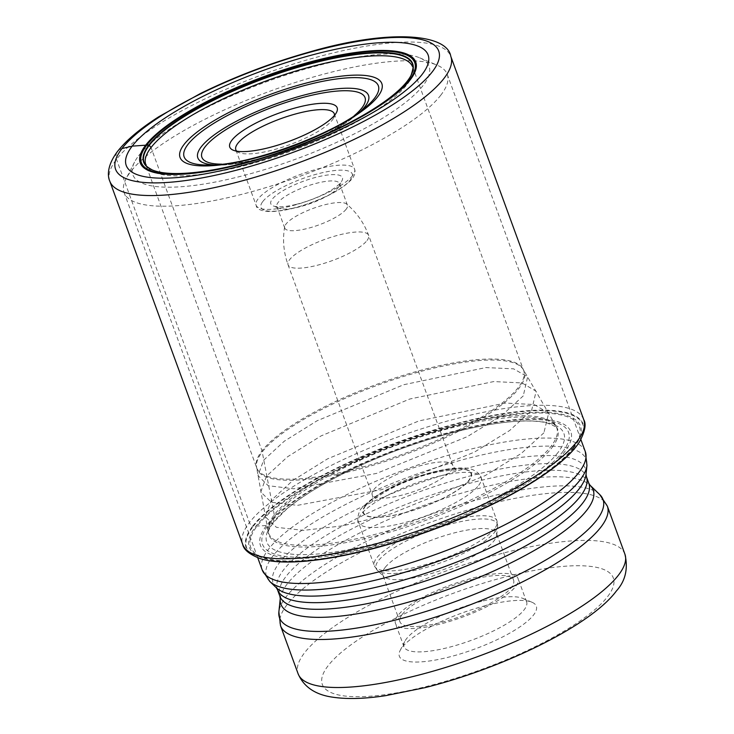 <?xml version="1.0" encoding="UTF-8"?>
<svg xmlns="http://www.w3.org/2000/svg" width="734" height="734" viewBox="0 0 734 734"><rect width="100%" height="100%" fill="white"/><g stroke="black" fill="none" stroke-linecap="round" stroke-linejoin="round"><path stroke-width="0.55" stroke-dasharray="3.67 2.75" d="M578.245 443.731A179.059 46.948 -20.1 0 0 460.897 422.894A179.059 46.948 -20.1 0 0 253.276 526.315L266.543 525.489A165.269 43.334 -20.1 0 1 461.264 429.262A165.269 43.334 -20.1 0 1 564.721 451.694A165.269 43.334 159.9 0 1 370 547.922A165.269 43.334 159.9 0 1 266.543 525.489L272.644 523.094L274.544 516.36L262.02 450.823L151.039 147.543M262.478 559.29A179.059 46.948 159.9 0 1 253.276 526.315L252.753 526.104A179.509 47.068 -20.1 0 0 260.607 558.748M579.328 442.116A179.509 47.068 -20.1 0 0 459.337 422.821A179.509 47.068 -20.1 0 0 252.753 526.104A5.716 5.101 -142.4 0 1 249.441 522.58A181.564 47.609 -20.1 0 0 242.725 544.435M145.58 164.031A142.093 37.251 -20.1 0 0 145.782 164.645A142.093 37.251 -20.1 0 0 265.736 159.654A142.093 37.251 -20.1 0 0 407.398 84.089A142.093 37.251 -20.1 0 0 412.655 66.987A142.093 37.251 -20.1 0 0 412.407 66.39M523.259 395.901L501.671 415.563L467.136 436.73L376.395 473.448L293.728 488.789L268.194 485.706L257.992 475.559L263.671 460.154L284.232 441.244L316.932 420.857L403.672 384.726L485.89 367.578L513.626 368.853L527.627 376.891L523.259 395.901M531.59 410.508L536.123 391.24L521.984 382.937L493.743 381.57L409.774 399.012L321.033 435.923L287.563 456.768L266.534 476.109L260.763 492L271.341 502.276L297.518 505.341L381.909 489.596L474.403 452.126L509.589 430.555L531.59 410.508M543.885 432.84L521.305 453.428L485.211 475.577L390.268 514.084L342.989 525.801L303.481 530.37L276.443 527.315L265.369 516.846L271.268 500.313L292.949 480.385L327.456 458.906L418.93 420.912L505.322 403.058L534.279 404.544L548.647 413.178L543.885 432.84M440.877 95.071A172.04 45.104 159.9 0 1 238.174 195.244A172.04 45.104 159.9 0 1 124.119 192.602A172.04 45.104 159.9 0 1 125.991 178.876A172.04 45.104 159.9 0 1 130.487 171.894A172.04 45.104 159.9 0 1 333.19 71.721A172.04 45.104 159.9 0 1 436.95 65.078A172.04 45.104 159.9 0 1 447.245 74.363A172.04 45.104 159.9 0 1 440.877 95.071M138.643 155.746A157.737 41.361 159.9 0 1 324.492 63.904A157.737 41.361 159.9 0 1 419.637 57.803A157.737 41.361 159.9 0 1 423.234 85.309A157.737 41.361 159.9 0 1 237.385 177.151A157.737 41.361 159.9 0 1 134.515 162.141A157.737 41.361 159.9 0 1 138.643 155.746M236.706 151.158A52.426 13.744 -20.1 0 0 238.954 152.599A52.426 13.744 -20.1 0 0 270.571 150.571A52.426 13.744 -20.1 0 0 332.337 120.055A52.426 13.744 -20.1 0 0 333.713 117.926A52.426 13.744 -20.1 0 0 334.493 115.366M296.096 204.391A38.122 9.992 -20.1 0 0 341.016 182.197A38.122 9.992 -20.1 0 0 342.007 180.647A38.122 9.992 -20.1 0 0 317.152 177.022A38.122 9.992 -20.1 0 0 272.231 199.217A38.122 9.992 -20.1 0 0 273.103 205.869A38.122 9.992 -20.1 0 0 296.096 204.391M338.291 187.574A33.36 8.744 -20.1 0 0 339.172 186.225A33.36 8.744 -20.1 0 0 339.53 183.564A33.36 8.744 -20.1 0 0 317.409 183.05A33.36 8.744 -20.1 0 0 278.113 202.474A33.36 8.744 -20.1 0 0 276.874 206.493A33.36 8.744 -20.1 0 0 278.874 208.291A33.36 8.744 -20.1 0 0 298.995 206.997A33.36 8.744 -20.1 0 0 338.291 187.574M346.2 209.172A33.36 8.744 159.9 0 1 312.941 226.916A33.36 8.744 159.9 0 1 284.774 228.081A33.36 8.744 159.9 0 1 284.682 226.714A33.36 8.744 159.9 0 1 286.012 224.072A33.36 8.744 159.9 0 1 316.895 207.08A33.36 8.744 159.9 0 1 346.622 204.052A33.36 8.744 159.9 0 1 347.43 205.153A33.36 8.744 159.9 0 1 346.2 209.172M385.011 567.621A60.518 15.873 -20.1 0 0 382.772 574.905A60.518 15.873 -20.1 0 0 383.919 576.63A60.518 15.873 -20.1 0 0 437.482 571.63A60.518 15.873 -20.1 0 0 494.202 540.591A60.518 15.873 -20.1 0 0 496.679 535.361A60.518 15.873 -20.1 0 0 496.441 533.306A60.518 15.873 -20.1 0 0 445.345 535.435A60.518 15.873 -20.1 0 0 385.011 567.621M402.168 614.505A60.518 15.873 159.9 0 1 462.503 582.319A60.518 15.873 159.9 0 1 513.598 580.19A60.518 15.873 159.9 0 1 511.359 587.475A60.518 15.873 159.9 0 1 451.025 619.661A60.518 15.873 159.9 0 1 399.929 621.79A60.518 15.873 159.9 0 1 402.168 614.505M397.865 615.569A65.289 17.121 -20.1 0 0 395.452 623.423A65.289 17.121 -20.1 0 0 450.575 621.129A65.289 17.121 -20.1 0 0 515.663 586.411A65.289 17.121 -20.1 0 0 518.076 578.557A65.289 17.121 -20.1 0 0 462.952 580.842A65.289 17.121 -20.1 0 0 397.865 615.569M483.33 600.871A65.289 17.121 159.9 0 1 522.709 598.348A65.289 17.121 159.9 0 1 526.608 601.871A65.289 17.121 159.9 0 1 524.195 609.734A65.289 17.121 159.9 0 1 447.272 647.746A65.289 17.121 159.9 0 1 403.984 646.746A65.289 17.121 159.9 0 1 404.691 641.534A65.289 17.121 159.9 0 1 406.407 638.892A65.289 17.121 159.9 0 1 483.33 600.871M487.963 605.045A72.914 19.121 159.9 0 1 531.939 602.229A72.914 19.121 159.9 0 1 533.6 614.945A72.914 19.121 159.9 0 1 447.694 657.398A72.914 19.121 159.9 0 1 400.149 650.462A72.914 19.121 159.9 0 1 402.048 647.498A72.914 19.121 159.9 0 1 487.963 605.045M121.954 148.571A9.533 8.496 -142.4 0 0 116.513 159.342L249.441 522.58A181.564 47.609 -20.1 0 1 430.454 426.014A181.564 47.609 -20.1 0 1 583.741 419.637M551.922 447.703A153.745 40.306 -20.1 0 0 556.335 426.738L556.335 426.738A153.745 40.306 -20.1 0 0 422.894 436.134A153.745 40.306 -20.1 0 0 274.544 516.36A153.745 40.306 159.9 0 0 268.24 532.168L268.24 532.168A153.745 40.306 159.9 0 0 393.745 530.948A153.745 40.306 159.9 0 0 551.922 447.703M412.655 66.987L523.25 369.468A142.213 37.287 -20.1 0 1 518.874 388.396A142.213 37.287 159.9 0 1 373.514 465.117A142.213 37.287 159.9 0 1 256.542 467.072L268.176 531.71A153.415 40.223 159.9 0 0 395.277 528.728A153.415 40.223 159.9 0 0 551.078 446.272A153.415 40.223 -20.1 0 0 556.088 426.344L556.088 426.344A153.415 40.223 -20.1 0 0 424.362 434.078A153.415 40.223 -20.1 0 0 274.287 514.782A153.415 40.223 159.9 0 0 268.176 531.7A153.415 40.223 159.9 0 1 268.176 531.7L268.259 532.526C269.204 531.728 265.8 533.792 273.534 522.369L286.71 509.047C304.271 494.377 329.19 479.687 361.486 464.98C413.802 441.134 477.485 423.353 517.69 421.288C529.737 420.619 539.407 421.142 546.702 422.839L556.556 427.023L523.25 369.468A142.213 37.287 -20.1 0 0 400.48 377.395A142.213 37.287 -20.1 0 0 262.304 451.896A142.213 37.287 159.9 0 0 256.542 467.063A142.213 37.287 159.9 0 1 256.542 467.063L256.762 467.934A142.093 37.251 159.9 0 1 262.02 450.823A142.093 37.251 159.9 0 1 403.672 375.257A142.093 37.251 159.9 0 1 523.636 370.266A142.093 37.251 159.9 0 1 518.378 387.368A142.093 37.251 159.9 0 1 376.726 462.943A142.093 37.251 159.9 0 1 256.762 467.934L145.782 164.645M558.024 452.465A158.177 41.471 159.9 0 1 371.661 544.564A158.177 41.471 159.9 0 1 272.644 523.094A158.177 41.471 -20.1 0 1 459.016 430.996A158.177 41.471 -20.1 0 1 558.024 452.465M562.547 451.979A162.957 42.728 -20.1 0 0 460.548 429.858A162.957 42.728 -20.1 0 0 268.543 524.746A162.957 42.728 159.9 0 0 370.551 546.858A162.957 42.728 159.9 0 0 562.547 451.979M572.988 447.914A175.077 45.903 -20.1 0 0 463.402 424.16A175.077 45.903 -20.1 0 0 257.111 526.104A175.077 45.903 159.9 0 0 366.706 549.858A175.077 45.903 159.9 0 0 572.988 447.914M574.016 447.446A176.298 46.224 159.9 0 1 366.303 550.096A176.298 46.224 159.9 0 1 255.946 526.168A176.298 46.224 -20.1 0 1 463.659 423.518A176.298 46.224 -20.1 0 1 574.016 447.446M109.797 181.197A181.564 47.609 159.9 0 1 116.513 159.342A181.564 47.609 159.9 0 1 297.527 62.775A181.564 47.609 159.9 0 1 450.814 56.399M410.939 75.574A142.919 37.471 -20.1 0 1 407.205 81.364A142.919 37.471 159.9 0 1 283.269 151.277A142.919 37.471 159.9 0 1 152.626 170.105M585.31 451.667A172.04 45.104 -20.1 0 0 440.07 457.704A172.04 45.104 -20.1 0 0 268.561 549.197A172.04 45.104 -20.1 0 0 268.525 549.252A172.04 45.104 -20.1 0 0 262.194 569.905M269.773 581.438A170.251 44.636 159.9 0 1 272.8 556.152A170.251 44.636 159.9 0 1 272.846 556.097A170.251 44.636 159.9 0 1 452.685 462.539A170.251 44.636 159.9 0 1 586.961 465.356M586.035 474.347A166.26 43.59 -20.1 0 0 454.97 471.577A166.26 43.59 -20.1 0 0 279.324 562.914A166.26 43.59 -20.1 0 0 279.278 562.96A166.26 43.59 -20.1 0 0 276.287 587.705M361.036 110.907A90.878 23.827 159.9 0 1 357.311 114.284C329.511 138.662 255.551 165.728 218.576 165.049L207.74 165.049A103.402 27.112 -20.1 0 0 365.587 107.292L357.311 114.284A90.878 23.827 159.9 0 1 218.576 165.049A90.878 23.827 159.9 0 1 213.548 164.875M354.219 115.715A86.851 22.772 159.9 0 1 221.861 164.159M352.604 175.6A52.426 13.744 159.9 0 1 300.316 203.446A52.426 13.744 159.9 0 1 256.129 205.263A52.426 13.744 159.9 0 1 258.065 198.96A52.426 13.744 159.9 0 1 258.111 198.905A52.426 13.744 159.9 0 1 310.399 171.059A52.426 13.744 159.9 0 1 354.586 169.233A52.426 13.744 159.9 0 1 352.65 175.545A52.426 13.744 159.9 0 1 352.604 175.6M262.809 201.511A48.609 12.744 159.9 0 1 320.107 173.242A48.609 12.744 159.9 0 1 350.476 179.858A48.609 12.744 159.9 0 1 350.43 179.903A48.609 12.744 159.9 0 1 293.132 208.172A48.609 12.744 159.9 0 1 262.772 201.556A48.609 12.744 159.9 0 1 262.809 201.511M367.037 240.495A42.893 11.249 -20.1 0 0 368.624 235.33A42.893 11.249 -20.1 0 0 332.41 236.843A42.893 11.249 -20.1 0 0 289.655 259.652A42.893 11.249 -20.1 0 0 288.067 264.809A42.893 11.249 -20.1 0 0 324.281 263.304A42.893 11.249 -20.1 0 0 367.037 240.495M373.78 489.688A42.893 11.249 159.9 0 1 373.817 489.642A42.893 11.249 159.9 0 1 416.582 466.833A42.893 11.249 159.9 0 1 452.786 465.328A42.893 11.249 159.9 0 1 451.245 470.439A42.893 11.249 159.9 0 1 451.199 470.485A42.893 11.249 159.9 0 1 408.443 493.294A42.893 11.249 159.9 0 1 372.23 494.808A42.893 11.249 159.9 0 1 373.78 489.688M365.615 505.854A57.188 14.992 -20.1 0 0 401.544 513.534A57.188 14.992 -20.1 0 0 468.842 480.256A57.188 14.992 -20.1 0 0 468.888 480.183A57.188 14.992 159.9 0 0 432.959 472.512A57.188 14.992 159.9 0 0 365.66 505.79A57.188 14.992 159.9 0 0 365.615 505.854M365.238 505.891A57.665 15.12 -20.1 0 0 401.333 513.717A57.665 15.12 -20.1 0 0 469.274 480.146A57.665 15.12 -20.1 0 0 433.179 472.32A57.665 15.12 -20.1 0 0 365.238 505.891M478.678 485.358A65.289 17.121 -20.1 0 0 481.091 477.495A65.289 17.121 -20.1 0 0 426.041 479.77A65.289 17.121 -20.1 0 0 360.926 514.451A65.289 17.121 -20.1 0 0 360.889 514.506A65.289 17.121 -20.1 0 0 358.467 522.369A65.289 17.121 -20.1 0 0 413.517 520.094A65.289 17.121 -20.1 0 0 478.641 485.403A65.289 17.121 -20.1 0 0 478.678 485.358M494.514 528.792A65.289 17.121 159.9 0 1 429.39 563.483A65.289 17.121 159.9 0 1 374.349 565.749A65.289 17.121 159.9 0 1 376.762 557.895A65.289 17.121 159.9 0 1 376.808 557.84A65.289 17.121 159.9 0 1 441.923 523.149A65.289 17.121 159.9 0 1 496.973 520.874A65.289 17.121 159.9 0 1 494.551 528.737A65.289 17.121 159.9 0 1 494.514 528.792M494.982 531.82A64.574 16.928 -20.1 0 0 497.615 526.232A64.574 16.928 -20.1 0 0 446.758 525.149A64.574 16.928 -20.1 0 0 378.515 560.602A64.574 16.928 -20.1 0 0 378.478 560.657A64.574 16.928 -20.1 0 0 377.313 570.263A64.574 16.928 -20.1 0 0 434.39 564.96A64.574 16.928 -20.1 0 0 494.936 531.875A64.574 16.928 -20.1 0 0 494.982 531.82M607.651 596.558A154.947 40.627 -20.1 0 0 510.525 575.621A154.947 40.627 -20.1 0 0 328.052 665.821A154.947 40.627 -20.1 0 0 328.006 665.885A154.947 40.627 -20.1 0 0 425.124 686.822A154.947 40.627 -20.1 0 0 607.596 596.623A154.947 40.627 -20.1 0 0 607.651 596.558M624.909 554.152A174.004 45.618 -20.1 0 0 478.008 560.262A174.004 45.618 -20.1 0 0 304.537 652.801A174.004 45.618 -20.1 0 0 304.482 652.875A174.004 45.618 -20.1 0 0 298.096 673.748M280.535 625.753A174.004 45.618 159.9 0 1 286.93 604.853A174.004 45.618 159.9 0 1 286.976 604.798A174.004 45.618 159.9 0 1 460.447 512.268A174.004 45.618 159.9 0 1 607.348 506.148M599.733 494.569A172.224 45.15 -20.1 0 0 447.309 508.781A172.224 45.15 -20.1 0 0 285.911 597.1A172.224 45.15 -20.1 0 0 285.875 597.155A172.224 45.15 -20.1 0 0 278.874 611.982M280.26 598.559A166.26 43.59 159.9 0 1 287.049 584.191A166.26 43.59 159.9 0 1 287.095 584.136A166.26 43.59 159.9 0 1 442.932 498.9A166.26 43.59 159.9 0 1 590.008 485.202M588.815 483.247A164.471 43.123 -20.1 0 0 450.025 489A164.471 43.123 -20.1 0 0 286.031 576.438A164.471 43.123 -20.1 0 0 285.985 576.493A164.471 43.123 -20.1 0 0 279.902 596.292M277.48 589.668A164.471 43.123 159.9 0 1 283.563 569.868A164.471 43.123 159.9 0 1 283.608 569.813A164.471 43.123 159.9 0 1 447.602 482.376A164.471 43.123 159.9 0 1 586.393 476.623M257.753 557.776L124.119 192.602M580.869 439.528L447.245 74.363M419.637 57.803L436.95 65.078M134.515 162.141L125.991 178.876M333.713 117.926L336.548 112.348M238.954 152.599L233.183 150.176M334.273 113.742L354.586 169.233C355.678 171.857 354.898 175.022 352.228 178.72C342.145 189.666 324.208 199.07 298.417 206.915C271.452 214.576 256.616 211.713 256.129 205.263L235.816 149.773M339.172 186.225L342.007 180.647M278.874 208.291L273.103 205.869M284.774 228.081L276.874 206.493M347.43 205.153L339.53 183.564M284.682 226.714C282.462 239.688 283.59 252.386 288.067 264.809L372.23 494.808C372.982 498.588 372.936 500.909 372.092 501.772L372.257 501.551C370.028 502.414 384.616 489.248 412.499 479.33C432.051 471.2 458.86 468.943 457.392 470.558C456.199 470.448 454.667 468.696 452.786 465.328L368.624 235.33C364.027 222.943 356.696 212.521 346.622 204.052M496.679 535.361L497.615 526.232L496.973 520.874L481.091 477.495C481.431 475.962 475.43 467.98 464.182 468.035C454.952 467.558 443.474 469.173 429.766 472.889C397.745 482.128 375.065 493.89 361.724 508.157C358.431 510.543 356.733 521.434 358.467 522.369L374.349 565.749L377.313 570.263L383.919 576.63M513.598 580.19L496.441 533.306M399.929 621.79L382.772 574.905M526.608 601.871L518.076 578.557M522.709 598.348L531.939 602.229M404.691 641.534L400.149 650.462M403.984 646.746L395.452 623.423"/><path stroke-width="1.1" d="M242.725 544.435A181.564 47.609 -20.1 0 0 396.011 538.059A181.564 47.609 -20.1 0 0 577.025 441.501A181.564 47.609 -20.1 0 0 583.741 419.637L450.814 56.399A181.564 47.609 159.9 0 1 444.098 78.263A181.564 47.609 159.9 0 1 263.084 174.82A181.564 47.609 159.9 0 1 109.797 181.197L242.725 544.435C243.734 549.794 249.698 554.565 260.607 558.748A179.509 47.068 -20.1 0 0 262.286 559.235L262.662 559.336A179.059 46.948 159.9 0 0 427.674 531.618A179.059 46.948 159.9 0 0 576.337 446.355A179.059 46.948 -20.1 0 0 578.135 443.896A179.059 46.948 -20.1 0 0 578.245 443.731M262.286 559.235A179.509 47.068 -20.1 0 0 427.729 531.361A179.509 47.068 -20.1 0 0 576.621 445.942A179.509 47.068 -20.1 0 0 578.355 443.575A179.509 47.068 -20.1 0 0 579.328 442.116C584.98 431.675 586.457 424.188 583.741 419.637M422.169 74.354A160.728 42.141 159.9 0 1 232.788 167.939A160.728 42.141 159.9 0 1 132.184 146.13A160.728 42.141 159.9 0 1 321.556 52.536A160.728 42.141 159.9 0 1 422.169 74.354M152.626 170.105A142.919 37.471 159.9 0 1 152.314 169.967L152.911 170.215A143.24 37.553 159.9 0 0 284.095 150.754A143.24 37.553 159.9 0 0 407.398 80.997A143.24 37.553 -20.1 0 0 410.792 75.841A143.24 37.553 -20.1 0 0 310.977 63.289A143.24 37.553 -20.1 0 0 148.956 144.965L132.184 146.13L121.954 148.571A172.04 45.104 -20.1 0 0 229.641 171.921A172.04 45.104 -20.1 0 0 432.344 71.749A172.04 45.104 -20.1 0 0 324.648 48.398A172.04 45.104 -20.1 0 0 121.954 148.571M152.911 170.215A143.24 37.553 159.9 0 1 148.956 144.965L151.039 147.543A142.093 37.251 -20.1 0 0 145.58 164.031C147.25 165.563 143.313 164.884 152.314 169.967A142.919 37.471 159.9 0 1 149.36 145.176A142.919 37.471 -20.1 0 1 309.693 64.041A142.919 37.471 -20.1 0 1 411.095 75.263C413.141 68.757 413.581 65.803 412.407 66.39A142.093 37.251 -20.1 0 0 291.536 72.336A142.093 37.251 -20.1 0 0 151.039 147.543M267.681 147.965A57.188 14.992 -20.1 0 0 335.053 114.669A57.188 14.992 -20.1 0 0 336.548 112.348A57.188 14.992 -20.1 0 0 299.261 106.907A57.188 14.992 -20.1 0 0 231.88 140.203A57.188 14.992 -20.1 0 0 233.183 150.176A57.188 14.992 -20.1 0 0 267.681 147.965M334.493 115.366A52.426 13.744 -20.1 0 0 334.273 113.742A52.426 13.744 -20.1 0 0 299.527 112.935A52.426 13.744 -20.1 0 0 237.761 143.46A52.426 13.744 -20.1 0 0 235.816 149.773A52.426 13.744 -20.1 0 0 236.706 151.158M410.315 79.703A146.69 38.462 -20.1 0 0 318.492 59.793A146.69 38.462 -20.1 0 0 145.662 145.204A146.69 38.462 159.9 0 0 237.477 165.113A146.69 38.462 159.9 0 0 410.315 79.703M409.343 80.134A145.543 38.159 159.9 0 1 237.862 164.875A145.543 38.159 159.9 0 1 146.754 145.13A145.543 38.159 -20.1 0 1 318.235 60.381A145.543 38.159 -20.1 0 1 409.343 80.134M410.939 75.574A142.919 37.471 -20.1 0 0 411.095 75.263L410.792 75.841M262.194 569.905A172.04 45.104 -20.1 0 0 407.434 563.868A172.04 45.104 -20.1 0 0 578.942 472.375A172.04 45.104 -20.1 0 0 578.988 472.32A172.04 45.104 -20.1 0 0 585.31 451.667L586.961 465.356A170.251 44.636 159.9 0 1 580.043 480.018A170.251 44.636 159.9 0 1 580.007 480.073A170.251 44.636 159.9 0 1 420.454 567.382A170.251 44.636 159.9 0 1 269.773 581.438L262.194 569.905L257.753 557.776M280.26 598.559L278.874 611.982A172.224 45.15 -20.1 0 0 414.71 614.835A172.224 45.15 -20.1 0 0 596.632 520.195A172.224 45.15 -20.1 0 0 596.669 520.149A172.224 45.15 -20.1 0 0 599.733 494.569L590.008 485.202A166.26 43.59 159.9 0 1 587.016 509.946A166.26 43.59 159.9 0 1 586.971 510.002A166.26 43.59 159.9 0 1 411.324 601.329A166.26 43.59 159.9 0 1 280.26 598.559L279.902 596.292A164.471 43.123 -20.1 0 0 418.692 590.54A164.471 43.123 -20.1 0 0 582.686 503.102A164.471 43.123 -20.1 0 0 582.732 503.047A164.471 43.123 -20.1 0 0 588.815 483.247L586.393 476.623A164.471 43.123 159.9 0 1 580.31 496.423A164.471 43.123 159.9 0 1 580.264 496.468A164.471 43.123 159.9 0 1 416.27 583.906A164.471 43.123 159.9 0 1 277.48 589.668L276.287 587.705A166.26 43.59 -20.1 0 0 423.362 574.006A166.26 43.59 -20.1 0 0 579.209 488.771A166.26 43.59 -20.1 0 0 579.245 488.716A166.26 43.59 -20.1 0 0 586.035 474.347L586.961 465.356M184.023 144.515A107.43 28.167 -20.1 0 0 251.276 159.095A107.43 28.167 -20.1 0 0 377.854 96.539A107.43 28.167 -20.1 0 0 310.601 81.96A107.43 28.167 -20.1 0 0 184.023 144.515M374.579 98.172A103.402 27.112 -20.1 0 0 309.693 84.236A103.402 27.112 -20.1 0 0 187.959 144.424A103.402 27.112 -20.1 0 0 187.895 144.506A103.402 27.112 -20.1 0 0 207.74 165.049C246.523 166.49 336.897 133.423 365.587 107.292A103.402 27.112 -20.1 0 0 374.514 98.246A103.402 27.112 -20.1 0 0 374.579 98.172M213.548 164.875A90.878 23.827 159.9 0 1 201.189 146.919A90.878 23.827 159.9 0 1 201.226 146.864A90.878 23.827 159.9 0 1 308.335 93.989A90.878 23.827 159.9 0 1 365.156 106.338A90.878 23.827 159.9 0 1 365.119 106.384A90.878 23.827 159.9 0 1 361.036 110.907M221.861 164.159A86.851 22.772 159.9 0 1 205.116 146.828A86.851 22.772 159.9 0 1 205.153 146.782A86.851 22.772 159.9 0 1 307.509 96.246A86.851 22.772 159.9 0 1 361.816 108.045A86.851 22.772 159.9 0 1 361.779 108.091A86.851 22.772 159.9 0 1 354.219 115.715M298.096 673.748A174.004 45.618 -20.1 0 0 445.006 667.637A174.004 45.618 -20.1 0 0 618.478 575.098A174.004 45.618 -20.1 0 0 618.533 575.025A174.004 45.618 -20.1 0 0 624.909 554.152L607.348 506.148A174.004 45.618 159.9 0 1 600.953 527.049A174.004 45.618 159.9 0 1 600.907 527.104A174.004 45.618 159.9 0 1 427.436 619.634A174.004 45.618 159.9 0 1 280.535 625.753L298.096 673.748C303.876 687.125 315.666 694.97 333.475 697.3C347.898 699.337 365.349 698.777 385.809 695.63L425.124 687.62C503.001 668.114 590.732 625.625 616.386 590.971C625.469 580.906 628.304 568.63 624.909 554.152M450.814 56.399C447.153 33.406 388.341 28.846 308.491 52.288C270.736 62.996 234.761 76.712 200.584 93.429L158.984 116.623C140.148 128.624 126.34 140.212 117.559 151.397C107.329 164.921 107.247 175.6 109.797 181.197M276.287 587.705L269.773 581.438M585.31 451.667L580.869 439.528M278.874 611.982L280.535 625.753M599.733 494.569L607.348 506.148M590.008 485.202L588.815 483.247M586.393 476.623L586.035 474.347M279.902 596.292L277.48 589.668"/></g></svg>
